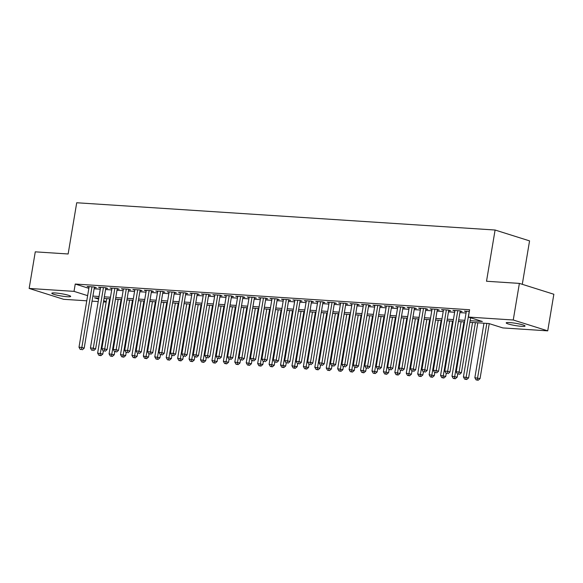 <?xml version="1.0" encoding="UTF-8"?>
<svg xmlns="http://www.w3.org/2000/svg" width="583" height="583" viewBox="0 0 583 583"><rect width="100%" height="100%" fill="white"/><g stroke="black" fill="none" stroke-linecap="round" stroke-linejoin="round"><path stroke-width="0.87" d="M55.283 292.965A9.568 1.137 9.5 0 1 65.383 294.481A9.568 1.137 9.5 0 1 70.681 296.419A9.568 1.137 9.5 0 1 67.205 296.718A9.568 1.137 9.5 0 1 57.112 295.195A9.568 1.137 9.5 0 1 51.807 293.264A9.568 1.137 9.5 0 1 55.283 292.965M509.666 322.581A9.568 1.137 9.5 0 1 519.766 324.097A9.568 1.137 9.5 0 1 525.064 326.035A9.568 1.137 9.5 0 1 521.596 326.334A9.568 1.137 9.5 0 1 511.495 324.811A9.568 1.137 9.5 0 1 506.197 322.88A9.568 1.137 9.5 0 1 509.666 322.581M522.288 284.315L529.561 240.881L495.091 230.023L76.716 202.753L68.138 253.984L35.271 251.841L29.15 288.439L74.019 291.369L87.632 295.654M495.091 230.023L486.514 281.254L519.38 283.396L553.85 294.255L547.729 330.853L502.859 327.93L488.882 323.529L469.854 322.29M106.172 302.074L103.483 301.899M98.199 301.557L92.056 301.156M86.772 300.813L63.62 299.305L29.15 288.439M94.329 287.557L96.326 287.689L94.001 286.96L87.137 286.508L89.061 287.113M105.756 288.308L107.76 288.439L105.428 287.703L98.571 287.259L100.495 287.864M117.19 289.051L119.187 289.183L116.862 288.447L110.005 288.002L111.921 288.607M128.617 289.795L130.621 289.926L128.289 289.19L121.432 288.745L123.356 289.35M140.051 290.538L142.055 290.669L139.723 289.94L132.866 289.489L134.782 290.094M151.485 291.289L153.482 291.413L151.157 290.684L144.292 290.232L146.216 290.844M162.912 292.032L164.916 292.163L162.584 291.427L155.727 290.983L157.65 291.587M174.346 292.775L176.343 292.906L174.018 292.17L167.161 291.726L169.077 292.331M185.773 293.519L187.777 293.65L185.445 292.921L178.587 292.469L180.511 293.074M197.207 294.269L199.204 294.393L196.879 293.664L190.022 293.213L191.938 293.817M208.641 295.013L210.638 295.144L208.306 294.408L201.448 293.963L203.372 294.568M220.068 295.756L222.072 295.887L219.74 295.151L212.882 294.707L214.799 295.311M231.502 296.499L233.499 296.63L231.174 295.894L224.309 295.45L226.233 296.055M242.929 297.243L244.933 297.374L242.601 296.645L235.743 296.193L237.667 296.798M254.363 297.993L256.36 298.124L254.035 297.388L247.177 296.944L249.094 297.549M265.79 298.736L267.794 298.868L265.462 298.132L258.604 297.687L260.528 298.292M277.224 299.48L279.228 299.611L276.896 298.875L270.038 298.43L271.955 299.035M288.658 300.223L290.655 300.354L288.33 299.626L281.465 299.174L283.389 299.779M300.085 300.974L302.089 301.105L299.757 300.369L292.899 299.924L294.823 300.529M311.519 301.717L313.516 301.848L311.191 301.112L304.333 300.668L306.25 301.273M322.946 302.46L324.95 302.592L322.618 301.856L315.76 301.411L317.684 302.016M334.38 303.204L336.376 303.335L334.052 302.606L327.194 302.154L329.111 302.759M345.814 303.954L347.811 304.086L345.479 303.349L338.621 302.898L340.545 303.51M357.241 304.698L359.245 304.829L356.913 304.093L350.055 303.648L351.972 304.253M368.675 305.441L370.671 305.572L368.347 304.836L361.482 304.392L363.406 304.996M380.101 306.184L382.105 306.315L379.773 305.587L372.916 305.135L374.84 305.74M391.536 306.935L393.532 307.059L391.208 306.33L384.35 305.878L386.267 306.483M402.962 307.678L404.966 307.809L402.634 307.073L395.777 306.629L397.701 307.234M414.396 308.422L416.4 308.553L414.068 307.817L407.211 307.372L409.128 307.977M425.83 309.165L427.827 309.296L425.503 308.56L418.638 308.115L420.562 308.72M437.257 309.916L439.261 310.039L436.929 309.311L430.072 308.859L431.996 309.464M448.691 310.659L450.688 310.79L448.363 310.054L441.506 309.609L443.423 310.214M460.118 311.402L462.122 311.533L459.79 310.797L452.933 310.353L454.857 310.958M470.124 320.672L482.36 321.473L468.389 317.072L469.614 309.748L75.243 284.045L88.856 288.337M94.125 288.767L100.276 289.168M105.559 289.518L111.703 289.919M116.986 290.261L123.137 290.662M128.42 291.004L134.564 291.405M139.847 291.748L145.998 292.149M151.281 292.491L157.425 292.892M162.708 293.242L168.859 293.643M174.142 293.985L180.293 294.386M185.576 294.728L191.72 295.129M197.003 295.472L203.154 295.873M208.437 296.222L214.58 296.623M219.864 296.966L226.015 297.366M231.298 297.709L237.449 298.11M242.732 298.452L248.875 298.853M254.159 299.203L260.31 299.604M265.593 299.946L271.736 300.347M277.02 300.69L283.17 301.09M288.454 301.433L294.597 301.834M299.881 302.183L306.031 302.584M311.315 302.927L317.465 303.328M322.749 303.67L328.892 304.071M334.176 304.413L340.326 304.814M345.61 305.164L351.753 305.558M357.036 305.907L363.187 306.308M368.471 306.651L374.621 307.052M379.905 307.394L386.048 307.795M391.331 308.137L397.482 308.538M402.766 308.888L408.909 309.289M414.192 309.631L420.343 310.032M425.626 310.375L431.77 310.775M437.053 311.118L443.204 311.519M448.487 311.869L454.638 312.269M459.921 312.612L466.065 313.013M469.337 311.424L464.367 311.096L466.283 311.701M519.38 283.396L513.251 319.994L547.729 330.853M75.243 284.045L74.019 291.369M468.389 317.072L513.251 319.994M92.901 296.091L99.052 296.492M104.328 296.834L110.478 297.235M115.762 297.578L121.913 297.979M127.196 298.321L133.339 298.722M138.623 299.072L144.773 299.473M150.057 299.815L156.2 300.216M161.484 300.558L167.634 300.959M172.918 301.302L179.068 301.702M184.352 302.052L190.495 302.453M195.779 302.796L201.929 303.196M207.213 303.539L213.356 303.94M218.64 304.282L224.79 304.683M230.074 305.033L236.224 305.434M241.5 305.776L247.651 306.177M252.935 306.52L259.085 306.92M264.369 307.263L270.512 307.664M275.795 308.006L281.946 308.407M287.23 308.757L293.373 309.158M298.656 309.5L304.807 309.901M310.09 310.243L316.241 310.644M321.524 310.987L327.668 311.388M332.951 311.737L339.102 312.138M344.385 312.481L350.529 312.882M355.812 313.224L361.963 313.625M367.246 313.967L373.39 314.368M378.673 314.718L384.824 315.119M390.107 315.461L396.258 315.862M401.541 316.205L407.685 316.605M412.968 316.948L419.119 317.349M424.402 317.699L430.545 318.099M435.829 318.442L441.98 318.843M447.263 319.185L453.414 319.586M458.697 319.929L464.84 320.329M98.775 298.102L94.512 297.826L98.607 299.115M103.679 300.711L106.266 301.528M464.571 321.94L458.427 321.539M453.144 321.197L446.993 320.796M441.71 320.453L435.559 320.052M430.276 319.71L424.132 319.309M418.849 318.959L412.698 318.558M407.415 318.216L401.272 317.815M395.988 317.473L389.838 317.072M384.554 316.729L378.403 316.329M373.12 315.986L366.977 315.585M361.693 315.235L355.543 314.835M350.259 314.492L344.116 314.091M338.832 313.749L332.682 313.348M327.398 313.005L321.255 312.605M315.971 312.255L309.821 311.854M304.537 311.511L298.387 311.111M293.103 310.768L286.96 310.367M281.676 310.025L275.526 309.624M270.242 309.274L264.099 308.873M258.816 308.531L252.665 308.13M247.381 307.788L241.231 307.387M235.947 307.044L229.804 306.643M224.521 306.294L218.37 305.893M213.086 305.55L206.943 305.149M201.66 304.807L195.509 304.406M190.226 304.064L184.082 303.663M178.799 303.32L172.648 302.92M167.365 302.57L161.214 302.169M155.931 301.826L149.787 301.426M144.504 301.083L138.353 300.682M133.07 300.34L126.926 299.939M121.643 299.589L115.492 299.188M110.209 298.846L104.058 298.445M469.22 311.417L459.083 372.02L456.227 371.83L466.364 311.227M470.612 317.771L461.408 372.756L459.083 372.02L458.602 374.082L457.458 374.009L458.602 374.082M459.535 374.381L461.408 372.756M456.227 371.83L457.458 374.009M483.977 323.208L474.853 377.704L480.042 378.622L489.246 323.638M477.237 379.956L476.092 379.883L478.169 380.247L477.237 379.956L486.834 323.397M476.092 379.883L474.853 377.704M480.042 378.622L478.169 380.247M457.793 310.666L447.649 371.276L444.793 371.087L454.937 310.484M460.198 310.928L449.981 372.005L447.649 371.276L447.176 373.339L446.031 373.266L447.176 373.339M448.101 373.637L449.981 372.005M444.793 371.087L446.031 373.266M446.359 309.923L436.222 370.526L433.358 370.343L443.503 309.733M448.772 310.185L438.547 371.262L436.222 370.526L435.741 372.595L434.597 372.522L435.741 372.595M436.674 372.887L438.547 371.262M433.358 370.343L434.597 372.522M434.933 309.179L424.788 369.782L421.932 369.6L432.069 308.99M437.337 309.435L427.12 370.518L424.788 369.782L424.307 371.852L423.171 371.779L424.307 371.852M425.24 372.143L427.12 370.518M421.932 369.6L423.171 371.779M423.498 308.436L413.354 369.039L410.498 368.85L420.642 308.247M425.911 308.691L415.686 369.775L413.354 369.039L412.881 371.109L411.736 371.028L412.881 371.109M413.813 371.4L415.686 369.775M410.498 368.85L411.736 371.028M472.543 322.465L463.427 376.961L468.615 377.879L477.827 322.807M465.802 379.212L464.666 379.139L466.735 379.504L465.802 379.212L475.4 322.647M464.666 379.139L463.427 376.961M468.615 377.879L466.735 379.504M461.117 321.714L451.993 376.21L457.181 377.135L457.691 374.082M454.376 378.469L453.231 378.389L455.308 378.761L454.376 378.469L463.973 321.903M453.231 378.389L451.993 376.21M457.181 377.135L455.308 378.761M449.682 320.971L440.566 375.467L445.747 376.385L446.257 373.339M442.942 377.718L441.797 377.646L443.874 378.017L442.942 377.718L452.539 321.16M441.797 377.646L440.566 375.467M445.747 376.385L443.874 378.017M438.248 320.227L429.132 374.723L434.32 375.641L434.831 372.595M431.515 376.975L430.371 376.902L432.448 377.267L431.515 376.975L441.112 320.417M430.371 376.902L429.132 374.723M434.32 375.641L432.448 377.267M412.064 307.686L401.927 368.296L399.071 368.106L409.208 307.503M414.477 307.948L404.252 369.024L401.927 368.296L401.447 370.358L400.302 370.285L401.447 370.358M402.379 370.657L404.252 369.024M399.071 368.106L400.302 370.285M426.822 319.484L417.698 373.98L422.886 374.898L423.396 371.852M420.081 376.232L418.937 376.159L421.013 376.523L420.081 376.232L429.678 319.666M418.937 376.159L417.698 373.98M422.886 374.898L421.013 376.523M400.638 306.942L390.493 367.545L387.637 367.363L397.781 306.76M403.042 307.205L392.825 368.281L390.493 367.545L390.02 369.615L388.876 369.542L390.02 369.615M390.953 369.906L392.825 368.281M387.637 367.363L388.876 369.542M415.387 318.741L406.271 373.229L411.46 374.155L411.97 371.101M408.654 375.488L407.51 375.408L409.579 375.78L408.654 375.488L418.244 318.923M407.51 375.408L406.271 373.229M411.46 374.155L409.579 375.78M389.204 306.199L379.067 366.802L376.203 366.62L386.347 306.009M391.616 306.454L381.391 367.538L379.067 366.802L378.586 368.871L377.441 368.799L378.586 368.871M379.518 369.163L381.391 367.538M376.203 366.62L377.441 368.799M403.961 317.99L394.837 372.486L400.025 373.404L400.536 370.358M397.22 374.738L396.076 374.665L398.153 375.037L397.22 374.738L406.817 318.18M396.076 374.665L394.837 372.486M400.025 373.404L398.153 375.037M377.777 305.456L367.633 366.058L364.776 365.869L374.92 305.266M380.182 305.711L369.965 366.794L367.633 366.058L367.159 368.128L366.015 368.048L367.159 368.128M368.084 368.42L369.965 366.794M364.776 365.869L366.015 368.048M392.527 317.247L383.41 371.743L388.591 372.661L389.101 369.615M385.786 373.995L384.649 373.922L386.718 374.286L385.786 373.995L395.383 317.436M384.649 373.922L383.41 371.743M388.591 372.661L386.718 374.286M366.343 304.705L356.198 365.315L353.342 365.126L363.486 304.523M368.755 304.967L358.53 366.044L356.198 365.315L355.725 367.377L354.581 367.305L355.725 367.377M356.658 367.676L358.53 366.044M353.342 365.126L354.581 367.305M381.093 316.503L371.976 370.999L377.165 371.918L377.675 368.871M374.359 373.251L373.215 373.178L375.292 373.543L374.359 373.251L383.957 316.686M373.215 373.178L371.976 370.999M377.165 371.918L375.292 373.543M354.916 303.962L344.772 364.564L341.915 364.382L352.052 303.779M357.321 304.224L347.096 365.301L344.772 364.564L344.291 366.634L343.154 366.561L344.291 366.634M345.223 366.926L347.096 365.301M341.915 364.382L343.154 366.561M369.666 315.76L360.549 370.249L365.73 371.174L366.241 368.121M362.925 372.508L361.781 372.428L363.858 372.799L362.925 372.508L372.522 315.942M361.781 372.428L360.549 370.249M365.73 371.174L363.858 372.799M343.482 303.218L333.338 363.821L330.481 363.639L340.625 303.029M345.887 303.473L335.67 364.557L333.338 363.821L332.864 365.891L331.72 365.818L332.864 365.891M333.797 366.182L335.67 364.557M330.481 363.639L331.72 365.818M358.232 315.009L349.115 369.505L354.304 370.424L354.814 367.377M351.498 371.757L350.354 371.684L352.424 372.056L351.498 371.757L361.088 315.199M350.354 371.684L349.115 369.505M354.304 370.424L352.424 372.056M332.048 302.475L321.911 363.078L319.054 362.888L329.191 302.286M334.46 302.73L324.235 363.814L321.911 363.078L321.43 365.147L320.286 365.067L321.43 365.147M322.363 365.439L324.235 363.814M319.054 362.888L320.286 365.067M346.805 314.266L337.681 368.762L342.87 369.68L343.38 366.634M340.064 371.014L338.92 370.941L340.997 371.305L340.064 371.014L349.662 314.456M338.92 370.941L337.681 368.762M342.87 369.68L340.997 371.305M320.621 301.724L310.477 362.334L307.62 362.145L317.764 301.542M323.026 301.987L312.809 363.063L310.477 362.334L310.003 364.397L308.859 364.324L310.003 364.397M310.928 364.696L312.809 363.063M307.62 362.145L308.859 364.324M335.371 313.523L326.254 368.019L331.443 368.937L331.953 365.891M328.63 370.271L327.493 370.198L329.563 370.562L328.63 370.271L338.227 313.705M327.493 370.198L326.254 368.019M331.443 368.937L329.563 370.562M309.187 300.981L299.05 361.591L296.186 361.402L306.33 300.799M311.599 301.243L301.375 362.32L299.05 361.591L298.569 363.654L297.425 363.581L298.569 363.654M299.502 363.945L301.375 362.32M296.186 361.402L297.425 363.581M323.944 312.779L314.82 367.268L320.009 368.194L320.519 365.14M317.203 369.527L316.059 369.447L318.136 369.819L317.203 369.527L326.801 312.962M316.059 369.447L314.82 367.268M320.009 368.194L318.136 369.819M297.76 300.238L287.616 360.841L284.759 360.658L294.896 300.048M300.165 300.5L289.948 361.577L287.616 360.841L287.135 362.91L285.998 362.837L287.135 362.91M288.068 363.202L289.948 361.577M284.759 360.658L285.998 362.837M312.51 312.029L303.393 366.525L308.575 367.443L309.085 364.397M305.769 368.777L304.625 368.704L306.702 369.075L305.769 368.777L315.367 312.218M304.625 368.704L303.393 366.525M308.575 367.443L306.702 369.075M286.326 299.494L276.182 360.097L273.325 359.908L283.469 299.305M288.738 299.749L278.514 360.833L276.182 360.097L275.708 362.167L274.564 362.087L275.708 362.167M276.641 362.458L278.514 360.833M273.325 359.908L274.564 362.087M301.076 311.286L291.959 365.781L297.148 366.7L297.658 363.654M294.342 368.033L293.198 367.96L295.275 368.325L294.342 368.033L303.94 311.475M293.198 367.96L291.959 365.781M297.148 366.7L295.275 368.325M274.892 298.751L264.755 359.354L261.898 359.164L272.035 298.562M277.304 299.006L267.08 360.083L264.755 359.354L264.274 361.416L263.13 361.343L264.274 361.416M265.207 361.715L267.08 360.083M261.898 359.164L263.13 361.343M289.649 310.542L280.525 365.038L285.714 365.956L286.224 362.91M282.908 367.29L281.764 367.217L283.841 367.582L282.908 367.29L292.506 310.732M281.764 367.217L280.525 365.038M285.714 365.956L283.841 367.582M263.465 298L253.321 358.611L250.464 358.421L260.608 297.818M265.87 298.263L255.653 359.339L253.321 358.611L252.847 360.673L251.703 360.6L252.847 360.673M253.78 360.972L255.653 359.339M250.464 358.421L251.703 360.6M278.215 309.799L269.098 364.295L274.287 365.213L274.797 362.16M271.481 366.547L270.337 366.474L272.407 366.838L271.481 366.547L281.072 309.981M270.337 366.474L269.098 364.295M274.287 365.213L272.407 366.838M252.031 297.257L241.894 357.86L239.03 357.678L249.174 297.068M254.443 297.519L244.219 358.596L241.894 357.86L241.413 359.93L240.269 359.857L241.413 359.93M242.346 360.221L244.219 358.596M239.03 357.678L240.269 359.857M266.788 309.048L257.664 363.544L262.853 364.47L263.363 361.416M260.047 365.803L258.903 365.723L260.98 366.095L260.047 365.803L269.645 309.238M258.903 365.723L257.664 363.544M262.853 364.47L260.98 366.095M240.604 296.514L230.46 357.117L227.603 356.934L237.747 296.324M243.009 296.769L232.792 357.853L230.46 357.117L229.986 359.186L228.842 359.113L229.986 359.186M230.912 359.478L232.792 357.853M227.603 356.934L228.842 359.113M255.354 308.305L246.237 362.801L251.419 363.719L251.929 360.673M248.613 365.053L247.476 364.98L249.546 365.352L248.613 365.053L258.211 308.494M247.476 364.98L246.237 362.801M251.419 363.719L249.546 365.352M229.17 295.77L219.026 356.373L216.169 356.184L226.313 295.581M231.582 296.026L221.358 357.109L219.026 356.373L218.552 358.443L217.408 358.363L218.552 358.443M219.485 358.734L221.358 357.109M216.169 356.184L217.408 358.363M243.92 307.562L234.803 362.058L239.992 362.976L240.502 359.93M237.186 364.309L236.042 364.237L238.119 364.601L237.186 364.309L246.784 307.751M236.042 364.237L234.803 362.058M239.992 362.976L238.119 364.601M217.743 295.02L207.599 355.63L204.742 355.441L214.879 294.838M220.148 295.282L209.924 356.359L207.599 355.63L207.118 357.692L205.981 357.619L207.118 357.692M208.051 357.991L209.924 356.359M204.742 355.441L205.981 357.619M232.493 306.818L223.376 361.314L228.558 362.232L229.068 359.179M225.752 363.566L224.608 363.493L226.685 363.858L225.752 363.566L235.35 307.001M224.608 363.493L223.376 361.314M228.558 362.232L226.685 363.858M206.309 294.277L196.165 354.879L193.308 354.697L203.452 294.094M208.714 294.539L198.497 355.615L196.165 354.879L195.691 356.949L194.547 356.876L195.691 356.949M196.624 357.241L198.497 355.615M193.308 354.697L194.547 356.876M221.059 306.075L211.942 360.564L217.131 361.489L217.641 358.436M214.325 362.823L213.181 362.743L215.251 363.114L214.325 362.823L223.916 306.257M213.181 362.743L211.942 360.564M217.131 361.489L215.251 363.114M194.875 293.533L184.738 354.136L181.881 353.954L192.018 293.344M197.287 293.788L187.063 354.872L184.738 354.136L184.257 356.206L183.113 356.133L184.257 356.206M185.19 356.497L187.063 354.872M181.881 353.954L183.113 356.133M209.632 305.324L200.508 359.82L205.697 360.739L206.207 357.692M202.891 362.072L201.747 361.999L203.824 362.371L202.891 362.072L212.489 305.514M201.747 361.999L200.508 359.82M205.697 360.739L203.824 362.371M183.448 292.79L173.304 353.393L170.447 353.203L180.592 292.6M185.853 293.045L175.636 354.129L173.304 353.393L172.83 355.462L171.686 355.382L172.83 355.462M173.756 355.754L175.636 354.129M170.447 353.203L171.686 355.382M198.198 304.581L189.081 359.077L194.27 359.995L194.78 356.949M191.457 361.329L190.32 361.256L192.39 361.62L191.457 361.329L201.055 304.771M190.32 361.256L189.081 359.077M194.27 359.995L192.39 361.62M172.014 292.039L161.877 352.649L159.013 352.46L169.157 291.857M174.426 292.302L164.202 353.378L161.877 352.649L161.396 354.712L160.252 354.639L161.396 354.712M162.329 355.011L164.202 353.378M159.013 352.46L160.252 354.639M186.771 303.838L177.647 358.334L182.836 359.252L183.346 356.206M180.03 360.586L178.886 360.513L180.963 360.877L180.03 360.586L189.628 304.02M178.886 360.513L177.647 358.334M182.836 359.252L180.963 360.877M160.587 291.296L150.443 351.899L147.586 351.717L157.723 291.114M162.992 291.558L152.775 352.635L150.443 351.899L149.962 353.968L148.825 353.896L149.962 353.968M150.895 354.26L152.775 352.635M147.586 351.717L148.825 353.896M175.337 303.094L166.221 357.583L171.402 358.509L171.912 355.455M168.596 359.842L167.452 359.762L169.529 360.134L168.596 359.842L178.194 303.277M167.452 359.762L166.221 357.583M171.402 358.509L169.529 360.134M149.153 290.553L139.009 351.155L136.152 350.973L146.297 290.363M151.565 290.808L141.341 351.892L139.009 351.155L138.535 353.225L137.391 353.152L138.535 353.225M139.468 353.517L141.341 351.892M136.152 350.973L137.391 353.152M163.903 302.344L154.787 356.84L159.975 357.758L160.485 354.712M157.17 359.092L156.025 359.019L158.102 359.39L157.17 359.092L166.767 302.533M156.025 359.019L154.787 356.84M159.975 357.758L158.102 359.39M137.719 289.809L127.582 350.412L124.726 350.223L134.862 289.62M140.131 290.064L129.907 351.148L127.582 350.412L127.101 352.482L125.957 352.402L127.101 352.482M128.034 352.773L129.907 351.148M124.726 350.223L125.957 352.402M152.476 301.6L143.352 356.096L148.541 357.015L149.051 353.968M145.735 358.348L144.591 358.275L146.668 358.64L145.735 358.348L155.333 301.79M144.591 358.275L143.352 356.096M148.541 357.015L146.668 358.64M126.292 289.059L116.148 349.669L113.291 349.479L123.436 288.876M128.697 289.321L118.48 350.398L116.148 349.669L115.674 351.731L114.53 351.658L115.674 351.731M116.607 352.03L118.48 350.398M113.291 349.479L114.53 351.658M141.042 300.857L131.926 355.353L137.114 356.271L137.624 353.225M134.309 357.605L133.164 357.532L135.234 357.896L134.309 357.605L143.899 301.039M133.164 357.532L131.926 355.353M137.114 356.271L135.234 357.896M114.858 288.315L104.721 348.918L101.857 348.736L112.002 288.133M117.27 288.578L107.046 349.654L104.721 348.918L104.24 350.988L103.096 350.915L104.24 350.988M105.173 351.279L107.046 349.654M101.857 348.736L103.096 350.915M129.615 300.114L120.492 354.602L125.68 355.528L126.19 352.475M122.875 356.862L121.73 356.781L123.807 357.153L122.875 356.862L132.472 300.296M121.73 356.781L120.492 354.602M125.68 355.528L123.807 357.153M103.431 287.572L93.287 348.175L90.431 347.993L100.575 287.383M105.836 287.834L95.619 348.911L93.287 348.175L92.814 350.245L91.669 350.172L92.814 350.245M93.739 350.536L95.619 348.911M90.431 347.993L91.669 350.172M118.181 299.363L109.065 353.859L114.246 354.777L114.756 351.731M111.44 356.111L110.304 356.038L112.373 356.41L111.44 356.111L121.038 299.553M110.304 356.038L109.065 353.859M114.246 354.777L112.373 356.41M91.997 286.829L81.853 347.432L78.997 347.242L89.141 286.639M94.41 287.084L84.185 348.168L81.853 347.432L81.38 349.501L80.235 349.421L81.38 349.501M82.312 349.793L84.185 348.168M78.997 347.242L80.235 349.421M106.747 298.62L97.631 353.116L102.819 354.034L103.329 350.988M100.014 355.368L98.87 355.295L100.946 355.659L100.014 355.368L109.611 298.809M98.87 355.295L97.631 353.116M102.819 354.034L100.946 355.659"/></g></svg>
